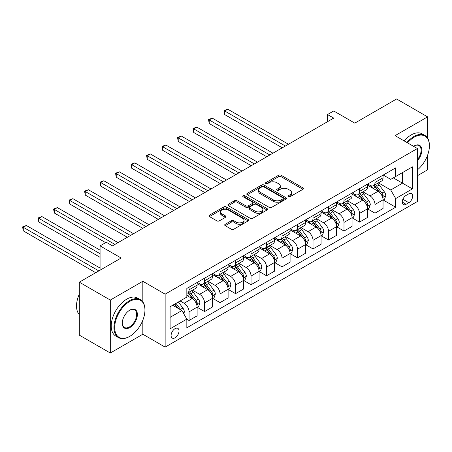 <?xml version="1.0" encoding="UTF-8"?>
<svg xmlns="http://www.w3.org/2000/svg" width="452" height="452" viewBox="0 0 452 452"><rect width="100%" height="100%" fill="white"/><g stroke="black" fill="none" stroke-linecap="round" stroke-linejoin="round"><path stroke-width="0.68" d="M288.32 196.75A1.203 0.695 0 0 0 290.02 196.75L302.947 189.286A1.723 0.994 0 0 0 303.456 188.586A1.723 0.994 0 0 0 302.947 187.885L281.048 175.24A1.723 0.994 0 0 0 278.618 175.24L265.691 182.704A1.203 0.695 0 0 0 265.335 183.196A1.203 0.695 0 0 0 265.691 183.687A1.203 0.695 0 0 0 267.392 183.687L269.064 182.721A5.503 3.181 0 0 1 276.85 182.721L278.675 183.772A5.503 3.181 0 0 1 280.291 186.021A5.503 3.181 0 0 1 278.675 188.269L277.003 189.235A1.203 0.695 0 0 0 276.652 189.727A1.203 0.695 0 0 0 277.003 190.219A1.203 0.695 0 0 0 278.709 190.219L280.381 189.252A5.503 3.181 0 0 1 288.167 189.252L289.992 190.309A5.503 3.181 0 0 1 291.602 192.558A5.503 3.181 0 0 1 289.992 194.801L288.32 195.767A1.203 0.695 0 0 0 287.964 196.258A1.203 0.695 0 0 0 288.32 196.75L288.32 195.767M175.06 337.813A5.61 3.237 120 0 0 178.721 332.87A5.61 3.237 120 0 0 177.862 328.378A5.61 3.237 120 0 0 175.06 328.655A5.61 3.237 120 0 0 171.393 333.599A5.61 3.237 120 0 0 172.252 338.09A5.61 3.237 120 0 0 175.06 337.813M225.203 224.271A1.723 0.994 0 0 0 224.7 224.972A1.723 0.994 0 0 0 225.203 225.672L231.351 229.22A1.723 0.994 0 0 0 233.786 229.22L248.142 220.932A1.723 0.994 0 0 0 248.645 220.231A1.723 0.994 0 0 0 248.142 219.525L226.237 206.886A1.723 0.994 0 0 0 223.808 206.886L209.451 215.175A1.723 0.994 0 0 0 208.948 215.875A1.723 0.994 0 0 0 209.451 216.576L216.87 220.864A1.723 0.994 0 0 0 219.305 220.864L225.452 217.316A1.723 0.994 0 0 0 225.955 216.615A1.723 0.994 0 0 0 225.452 215.909L221.768 213.785A4.605 2.655 0 0 1 220.423 211.909A4.605 2.655 0 0 1 223.26 209.451A4.605 2.655 0 0 1 228.277 210.027L242.696 218.35A4.605 2.655 0 0 1 244.04 220.231A4.605 2.655 0 0 1 241.204 222.683A4.605 2.655 0 0 1 236.187 222.107L233.786 220.723A1.723 0.994 0 0 0 231.351 220.723L225.203 224.271L225.203 225.672M427.603 138.131L427.603 116.87L396.613 98.977L354.78 123.13L333.712 110.966L327.514 114.542L333.712 118.119L112.463 245.86L106.265 242.278L100.067 245.86L100.067 270.189M142.832 301.902L142.832 281.28L110.294 300.066L79.309 282.178L121.142 258.024L100.067 245.86M142.832 281.28L165.144 294.162L417.377 148.533L417.377 201.49L165.144 347.119L165.144 294.162M427.603 116.87L395.065 135.651L417.377 148.533M269.189 207.378A1.723 0.994 0 0 0 271.618 207.378L285.975 199.089A1.723 0.994 0 0 0 286.483 198.383A1.723 0.994 0 0 0 285.975 197.682L264.075 185.037A1.723 0.994 0 0 0 261.646 185.037L247.289 193.326A1.723 0.994 0 0 0 246.786 194.032A1.723 0.994 0 0 0 247.289 194.733L269.189 207.378M243.571 197.01A1.203 0.695 0 0 1 244.792 197.179L267.036 210.022L252.702 218.299A1.723 0.994 0 0 1 250.267 218.299L228.367 205.654L228.367 204.247A1.723 0.994 0 0 0 227.864 204.954A1.723 0.994 0 0 0 228.367 205.654M228.367 204.247L234.515 200.705A1.723 0.994 0 0 1 236.944 200.705L245.826 205.829A1.723 0.994 0 0 0 248.261 205.829L252.335 203.479A1.723 0.994 0 0 0 252.843 202.773A1.723 0.994 0 0 0 252.335 202.072L243.091 196.733A1.203 0.695 0 0 1 242.735 196.241A1.203 0.695 0 0 1 243.481 195.603A1.203 0.695 0 0 1 244.792 195.75L267.059 208.604A1.723 0.994 0 0 1 267.561 209.31A1.723 0.994 0 0 1 267.059 210.01L267.059 208.604M110.294 300.066L110.294 353.023L79.309 335.13L79.309 282.178M417.377 175.726L427.603 169.822L427.603 155.183M408.823 193.835L406.099 195.405A5.435 3.136 120 0 0 402.546 200.196A5.435 3.136 120 0 0 403.382 204.553A5.435 3.136 120 0 0 406.099 204.281L408.823 202.705A5.435 3.136 120 0 0 412.377 197.919A5.435 3.136 120 0 0 411.54 193.563A5.435 3.136 120 0 0 408.823 193.835M383.228 175.048L390.726 179.376L395.686 176.517L395.686 167.856L186.834 288.438L186.834 297.094L170.099 306.755L170.099 328.796L186.834 319.135L186.834 327.796L395.686 207.214L395.686 198.558L390.726 189.97L378.403 182.851M395.686 176.517L412.422 166.856L412.422 188.896L395.686 198.558M110.294 353.023L142.832 334.237L165.144 347.119M327.514 114.542L327.514 121.701M393.33 177.873L402.5 183.173L402.5 172.579L412.422 166.856M390.726 189.97L402.5 183.173L412.422 188.896M170.099 317.349L181.873 310.552L172.704 305.253M186.834 319.208L189.066 320.496L189.066 311.84A7.012 4.045 -120 0 0 184.105 303.252L180.139 300.959M189.066 320.496L197.117 315.846L197.117 307.185A7.012 4.045 -120 0 0 192.162 298.597L186.834 295.523M197.304 307.366L204.558 311.552L204.558 302.891A7.012 4.045 -120 0 0 199.598 294.303L192.479 290.195M204.558 311.552L212.615 306.902L212.615 298.241A7.012 4.045 -120 0 0 207.654 289.653L197.117 283.573M212.802 298.422L220.051 302.608L220.051 293.947A7.012 4.045 -120 0 0 215.09 285.359L207.976 281.251M220.051 302.608L228.107 297.953L228.107 289.297A7.012 4.045 -120 0 0 223.147 280.709L212.615 274.624M228.294 289.478L235.543 293.659L235.543 285.003A7.012 4.045 -120 0 0 230.588 276.415L223.469 272.307M235.543 293.659L243.6 289.009L243.6 280.353A7.012 4.045 -120 0 0 238.645 271.765L228.107 265.68M243.786 280.528L251.035 284.715L251.035 276.059A7.012 4.045 -120 0 0 246.08 267.471L238.961 263.358M251.035 284.715L259.092 280.065L259.092 271.403A7.012 4.045 -120 0 0 254.137 262.821L243.6 256.736M259.278 271.584L266.533 275.771L266.533 267.109A7.012 4.045 -120 0 0 261.572 258.527L254.453 254.414M266.533 275.771L274.59 271.121L274.59 262.459A7.012 4.045 -120 0 0 269.629 253.871L259.092 247.792M274.776 262.64L282.025 266.827L282.025 258.165A7.012 4.045 -120 0 0 277.065 249.577L269.946 245.47M282.025 266.827L290.082 262.177L290.082 253.515A7.012 4.045 -120 0 0 285.122 244.927L274.59 238.848M290.269 253.696L297.518 257.883L297.518 249.221A7.012 4.045 -120 0 0 292.563 240.633L285.444 236.526M297.518 257.883L305.575 253.227L305.575 244.572A7.012 4.045 -120 0 0 300.62 235.984L290.082 229.898M305.761 244.747L313.01 248.933L313.01 240.278A7.012 4.045 -120 0 0 308.055 231.69L300.936 227.582M313.01 248.933L321.067 244.283L321.067 235.628A7.012 4.045 -120 0 0 316.112 227.04L305.575 220.955M321.253 235.803L328.508 239.989L328.508 231.334A7.012 4.045 -120 0 0 323.547 222.746L316.428 218.632M328.508 239.989L336.565 235.339L336.565 226.678A7.012 4.045 -120 0 0 331.604 218.09L321.067 212.011M336.746 226.859L344 231.045L344 222.384A7.012 4.045 -120 0 0 339.04 213.802L331.921 209.688M344 231.045L352.057 226.395L352.057 217.734A7.012 4.045 -120 0 0 347.096 209.146L336.565 203.067M352.244 217.915L359.493 222.101L359.493 213.44A7.012 4.045 -120 0 0 354.537 204.852L347.418 200.744M359.493 222.101L367.549 217.446L367.549 208.79A7.012 4.045 -120 0 0 362.594 200.202L352.057 194.117M367.736 208.971L374.985 213.158L374.985 204.496A7.012 4.045 -120 0 0 370.03 195.908L362.911 191.801M374.985 213.158L383.042 208.502L383.042 199.846A7.012 4.045 -120 0 0 378.087 191.258L367.549 185.173M367.736 183.992L370.03 185.32A7.012 4.045 -120 0 0 373.533 185.665A7.012 4.045 -120 0 0 374.985 182.455L374.985 179.806M352.244 192.936L354.537 194.264A7.012 4.045 -120 0 0 358.041 194.609A7.012 4.045 -120 0 0 359.493 191.399L359.493 188.75M336.746 201.886L339.04 203.208A7.012 4.045 -120 0 0 342.548 203.553A7.012 4.045 -120 0 0 344 200.343L344 197.699M321.253 210.83L323.547 212.152A7.012 4.045 -120 0 0 327.056 212.502A7.012 4.045 -120 0 0 328.508 209.293L328.508 206.643M305.761 219.774L308.055 221.096A7.012 4.045 -120 0 0 311.558 221.446A7.012 4.045 -120 0 0 313.01 218.237L313.01 215.587M290.269 228.718L292.563 230.045A7.012 4.045 -120 0 0 296.066 230.39A7.012 4.045 -120 0 0 297.518 227.181L297.518 224.531M274.776 237.662L277.065 238.989A7.012 4.045 -120 0 0 280.573 239.334A7.012 4.045 -120 0 0 282.025 236.125L282.025 233.481M259.278 246.611L261.572 247.933A7.012 4.045 -120 0 0 265.081 248.278A7.012 4.045 -120 0 0 266.533 245.069L266.533 242.425M243.786 255.555L246.08 256.877A7.012 4.045 -120 0 0 249.583 257.228A7.012 4.045 -120 0 0 251.035 254.018L251.035 251.368M228.294 264.499L230.588 265.821A7.012 4.045 -120 0 0 234.091 266.171A7.012 4.045 -120 0 0 235.543 262.962L235.543 260.312M212.802 273.443L215.09 274.771A7.012 4.045 -120 0 0 218.598 275.115A7.012 4.045 -120 0 0 220.051 271.906L220.051 269.256M197.304 282.393L199.598 283.715A7.012 4.045 -120 0 0 203.106 284.059A7.012 4.045 -120 0 0 204.558 280.85L204.558 278.206M383.228 200.021L395.686 207.214M373.533 185.665L381.59 181.015A7.012 4.045 -120 0 0 383.042 177.805L383.042 175.156M358.041 194.609L366.097 189.959A7.012 4.045 -120 0 0 367.549 186.749L367.549 184.1M342.548 203.553L350.605 198.903A7.012 4.045 -120 0 0 352.057 195.693L352.057 193.044M327.056 212.502L335.113 207.847A7.012 4.045 -120 0 0 336.565 204.637L336.565 201.993M311.558 221.446L319.615 216.796A7.012 4.045 -120 0 0 321.067 213.581L321.067 210.937M296.066 230.39L304.123 225.74A7.012 4.045 -120 0 0 305.575 222.531L305.575 219.881M280.573 239.334L288.63 234.684A7.012 4.045 -120 0 0 290.082 231.475L290.082 228.825M265.081 248.278L273.138 243.628A7.012 4.045 -120 0 0 274.59 240.419L274.59 237.769M249.583 257.228L257.64 252.572A7.012 4.045 -120 0 0 259.092 249.363L259.092 246.719M234.091 266.171L242.148 261.522A7.012 4.045 -120 0 0 243.6 258.312L243.6 255.662M218.598 275.115L226.655 270.465A7.012 4.045 -120 0 0 228.107 267.256L228.107 264.606M203.106 284.059L211.163 279.409A7.012 4.045 -120 0 0 212.615 276.2L212.615 273.55M186.834 293.291A7.012 4.045 -120 0 0 187.614 293.009L195.665 288.353A7.012 4.045 -120 0 0 197.117 285.144L197.117 282.5M187.614 293.009A7.012 4.045 -120 0 0 189.066 289.794L189.066 287.15M181.873 310.552L186.834 319.135M142.832 334.237L142.832 320.225M288.8 196.919L289.992 196.236A5.503 3.181 0 0 0 291.602 193.987L291.602 192.558M280.291 186.021L280.291 187.456A5.503 3.181 0 0 1 278.675 189.699L277.488 190.388M302.925 189.303L281.048 176.67A1.723 0.994 0 0 0 278.618 176.67L266.171 183.857M285.952 199.1L264.075 186.473A1.723 0.994 0 0 0 261.646 186.473L247.312 194.744M282.935 198.874A1.203 0.695 0 0 0 283.291 198.383A1.203 0.695 0 0 0 282.935 197.891L263.714 186.795A1.203 0.695 0 0 0 262.007 186.795L260.245 187.812A5.503 3.181 0 0 0 258.634 190.06A5.503 3.181 0 0 0 260.245 192.309L273.387 199.897A5.503 3.181 0 0 0 281.172 199.897L282.935 198.874L282.935 200.309A1.203 0.695 0 0 0 283.291 199.818L283.291 198.383M258.634 190.06L258.634 191.49A5.503 3.181 0 0 0 260.245 193.738L260.245 192.309M282.935 200.309L281.172 201.326A5.503 3.181 0 0 1 273.387 201.326L260.245 193.738M228.39 205.666L234.515 202.134L234.515 200.705M252.843 202.773L252.843 204.208A1.723 0.994 0 0 1 252.335 204.909L248.261 207.265A1.723 0.994 0 0 1 245.826 207.265L236.944 202.134A1.723 0.994 0 0 0 234.515 202.134M255.047 211.152A4.605 2.655 0 0 0 260.058 211.728A4.605 2.655 0 0 0 262.9 209.27A4.605 2.655 0 0 0 261.555 207.395L256.476 204.462A1.723 0.994 0 0 0 254.041 204.462L249.967 206.813A1.723 0.994 0 0 0 249.459 207.519A1.723 0.994 0 0 0 249.967 208.219L255.047 211.152L255.047 212.581A4.605 2.655 0 0 0 260.058 213.158A4.605 2.655 0 0 0 262.9 210.705L262.9 209.27M249.459 207.519L249.459 208.948A1.723 0.994 0 0 0 249.967 209.649L249.967 208.219M255.047 212.581L249.967 209.649M244.04 220.231L244.04 221.661A4.605 2.655 0 0 1 241.204 224.119A4.605 2.655 0 0 1 236.187 223.542L233.786 222.152A1.723 0.994 0 0 0 231.351 222.152L225.226 225.689M220.423 211.909L220.423 213.338A4.605 2.655 0 0 0 221.768 215.214L221.768 213.785M225.424 217.327L221.768 215.214M248.114 220.943L226.237 208.315A1.723 0.994 0 0 0 223.808 208.315L209.474 216.593M383.042 200.129L384.533 199.27L385.771 195.693A4.644 2.684 -120 0 0 384.285 191.738L379.222 184.975A13.407 7.74 -120 0 0 377.759 183.224M372.725 188.162A13.407 7.74 -120 0 0 369.979 185.286M382.618 197.287L383.262 195.891A4.644 2.684 -120 0 0 381.934 193.1L376.866 186.337A13.407 7.74 -120 0 0 375.403 184.585M374.154 185.303A11.13 6.424 60 0 1 375.985 187.382L380.268 193.106M288.472 144.239L227.797 109.215L224.7 111L224.7 114.582L282.274 147.821M373.917 185.444A13.407 7.74 60 0 1 375.38 187.196L378.748 191.693M224.7 114.582L224.017 110.61L285.37 146.03M224.017 110.61L227.797 109.215M367.549 209.078L369.035 208.219L370.278 204.637A4.644 2.684 -120 0 0 368.792 200.682L363.73 193.925A13.407 7.74 -120 0 0 362.267 192.168M357.227 197.106A13.407 7.74 -120 0 0 354.481 194.236M367.126 206.231L367.77 204.835A4.644 2.684 -120 0 0 366.436 202.044L361.374 195.281A13.407 7.74 -120 0 0 359.911 193.529M358.662 194.253A11.13 6.424 60 0 1 360.493 196.326L364.775 202.05M272.974 153.188L212.304 118.158L209.203 119.944L209.203 123.526L266.776 156.765M358.425 194.388A13.407 7.74 60 0 1 359.888 196.14L363.255 200.637M209.203 123.526L208.525 119.554L269.878 154.974M208.525 119.554L212.304 118.158M352.057 218.022L353.543 217.163L354.78 213.581A4.644 2.684 -120 0 0 353.3 209.626L348.238 202.869A13.407 7.74 -120 0 0 346.774 201.117M341.735 206.05A13.407 7.74 -120 0 0 338.989 203.18M351.633 215.175L352.272 213.785A4.644 2.684 -120 0 0 350.944 210.988L345.882 204.225A13.407 7.74 -120 0 0 344.418 202.473M343.17 203.197A11.13 6.424 60 0 1 344.995 205.276L349.283 210.994M257.482 162.132L196.812 127.102L193.71 128.893L193.71 132.47L251.284 165.709M342.932 203.332A13.407 7.74 60 0 1 344.396 205.084L347.757 209.581M193.71 132.47L193.032 128.498L254.386 163.918M193.032 128.498L196.812 127.102M336.565 226.966L338.051 226.107L339.288 222.531A4.644 2.684 -120 0 0 337.808 218.576L332.74 211.813A13.407 7.74 -120 0 0 331.276 210.061M326.242 214.994A13.407 7.74 -120 0 0 323.496 212.124M336.141 224.119L336.78 222.729A4.644 2.684 -120 0 0 335.452 219.932L330.389 213.174A13.407 7.74 -120 0 0 328.926 211.423M327.677 212.141A11.13 6.424 60 0 1 329.502 214.22L333.791 219.938M241.989 171.076L181.314 136.046L178.218 137.837L178.218 141.414L235.791 174.653M327.434 212.282A13.407 7.74 60 0 1 328.898 214.033L332.265 218.525M178.218 141.414L177.534 137.442L238.888 172.867M177.534 137.442L181.314 136.046M321.067 235.91L322.558 235.051L323.796 231.475A4.644 2.684 -120 0 0 322.316 227.52L317.247 220.757A13.407 7.74 -120 0 0 315.784 219.005M310.75 223.943A13.407 7.74 -120 0 0 308.004 221.068M320.643 233.068L321.287 231.673A4.644 2.684 -120 0 0 319.959 228.876L314.891 222.118A13.407 7.74 -120 0 0 313.428 220.367M312.179 221.084A11.13 6.424 60 0 1 314.01 223.164L318.293 228.887M226.497 180.02L165.822 144.99L162.726 146.781L162.726 150.358L220.299 183.602M311.942 221.226A13.407 7.74 60 0 1 313.406 222.977L316.773 227.469M162.726 150.358L162.042 146.386L223.395 181.811M162.042 146.386L165.822 144.99M417.377 169.918A21.385 12.345 120 0 0 429.4 145.889A21.385 12.345 120 0 0 414.281 137.154A21.385 12.345 120 0 0 407.551 142.86M406.902 142.487A21.911 12.65 -60 0 1 413.908 136.51A21.911 12.65 -60 0 1 424.863 135.425A21.911 12.65 -60 0 1 429.4 145.459L429.4 145.889M413.569 146.335A10.695 6.175 -60 0 1 414.281 145.889L414.281 145.889A10.695 6.175 -60 0 1 421.671 148.522A10.695 6.175 -60 0 1 417.377 160.793M404.178 140.911A21.911 12.65 -60 0 1 411.179 134.939A21.911 12.65 -60 0 1 422.134 133.854L424.863 135.425M417.377 159.669A10.164 5.87 120 0 0 418.987 145.6A10.164 5.87 120 0 0 414.088 145.996M129.441 336.525L129.814 336.311A21.385 12.345 120 0 0 144.939 310.123A21.385 12.345 120 0 0 129.814 301.388A21.385 12.345 120 0 0 114.695 327.581A21.385 12.345 120 0 0 129.814 336.311L129.441 336.525A21.911 12.65 -60 0 1 118.486 337.61A21.911 12.65 -60 0 1 115.13 320.056A21.911 12.65 -60 0 1 129.441 300.744A21.911 12.65 -60 0 1 140.397 299.659A21.911 12.65 -60 0 1 144.939 309.693L144.939 310.123M129.814 327.581A10.695 6.175 -60 0 1 122.255 323.214A10.695 6.175 -60 0 1 129.814 310.123L129.814 310.123A10.695 6.175 -60 0 1 137.374 314.485A10.695 6.175 -60 0 1 129.814 327.581M122.255 322.999A10.164 5.87 120 0 0 124.362 327.44A10.164 5.87 120 0 0 129.441 326.937A10.164 5.87 120 0 0 136.086 317.976A10.164 5.87 120 0 0 134.526 309.829A10.164 5.87 120 0 0 129.628 310.23M118.486 337.61L115.763 336.039A21.911 12.65 -60 0 1 112.401 318.479A21.911 12.65 -60 0 1 126.718 299.173A21.911 12.65 -60 0 1 137.674 298.088L140.397 299.659M79.309 314.598A21.911 12.65 -60 0 1 79.309 294.122M305.575 244.854L307.061 243.995L308.304 240.419A4.644 2.684 -120 0 0 306.818 236.464L301.755 229.701A13.407 7.74 -120 0 0 300.292 227.949M295.252 232.887A13.407 7.74 -120 0 0 292.512 230.011M305.151 242.012L305.795 240.617A4.644 2.684 -120 0 0 304.462 237.825L299.399 231.062A13.407 7.74 -120 0 0 297.936 229.311M296.687 230.028A11.13 6.424 60 0 1 298.518 232.108L302.8 237.831M210.999 188.964L150.33 153.94L147.233 155.725L147.233 159.307L204.807 192.546M296.45 230.17A13.407 7.74 60 0 1 297.913 231.921L301.281 236.419M147.233 159.307L146.55 155.335L207.903 190.755M146.55 155.335L150.33 153.94M290.082 253.804L291.568 252.945L292.806 249.363A4.644 2.684 -120 0 0 291.325 245.408L286.263 238.65A13.407 7.74 -120 0 0 284.8 236.899M279.76 241.831A13.407 7.74 -120 0 0 277.014 238.961M289.659 250.956L290.303 249.56A4.644 2.684 -120 0 0 288.969 246.769L283.907 240.006A13.407 7.74 -120 0 0 282.443 238.255M281.195 238.978A11.13 6.424 60 0 1 283.02 241.052L287.308 246.775M195.507 197.914L134.837 162.884L131.735 164.675L131.735 168.251L189.309 201.49M280.958 239.114A13.407 7.74 60 0 1 282.421 240.865L285.788 245.363M131.735 168.251L131.057 164.279L192.411 199.699M131.057 164.279L134.837 162.884M274.59 262.748L276.076 261.889L277.313 258.312A4.644 2.684 -120 0 0 275.833 254.352L270.765 247.594A13.407 7.74 -120 0 0 269.302 245.843M264.267 250.775A13.407 7.74 -120 0 0 261.522 247.905M274.166 259.9L274.805 258.51A4.644 2.684 -120 0 0 273.477 255.713L268.415 248.956A13.407 7.74 -120 0 0 266.951 247.199M265.703 247.922A11.13 6.424 60 0 1 267.527 250.001L271.816 255.719M180.015 206.858L119.339 171.828L116.243 173.619L116.243 177.195L173.817 210.434M265.46 248.058A13.407 7.74 60 0 1 266.923 249.815L270.29 254.306M116.243 177.195L115.559 173.223L176.918 208.649M115.559 173.223L119.339 171.828M259.092 271.692L260.584 270.833L261.821 267.256A4.644 2.684 -120 0 0 260.341 263.301L255.273 256.538A13.407 7.74 -120 0 0 253.809 254.787M248.775 259.725A13.407 7.74 -120 0 0 246.029 256.849M258.668 268.85L259.312 267.454A4.644 2.684 -120 0 0 257.985 264.657L252.917 257.9A13.407 7.74 -120 0 0 251.453 256.148M250.21 256.866A11.13 6.424 60 0 1 252.035 258.945L256.324 264.663M164.522 215.802L103.847 180.772L100.751 182.563L100.751 186.139L158.324 219.378M249.967 257.007A13.407 7.74 60 0 1 251.431 258.759L254.798 263.25M100.751 186.139L100.067 182.167L161.42 217.593M100.067 182.167L103.847 180.772M243.6 280.635L245.086 279.777L246.329 276.2A4.644 2.684 -120 0 0 244.843 272.245L239.78 265.482A13.407 7.74 -120 0 0 238.317 263.731M233.283 268.669A13.407 7.74 -120 0 0 230.537 265.793M243.176 277.794L243.82 276.398A4.644 2.684 -120 0 0 242.492 273.607L237.424 266.844A13.407 7.74 -120 0 0 235.961 265.092M234.712 265.81A11.13 6.424 60 0 1 236.543 267.889L240.826 273.613M149.03 224.746L88.355 189.721L85.258 191.507L85.258 195.083L142.832 228.328M234.475 265.951A13.407 7.74 60 0 1 235.938 267.703L239.306 272.194M85.258 195.083L84.575 191.117L145.928 226.537M84.575 191.117L88.355 189.721M228.107 289.585L229.593 288.726L230.831 285.144A4.644 2.684 -120 0 0 229.35 281.189L224.288 274.432A13.407 7.74 -120 0 0 222.825 272.675M217.785 277.613A13.407 7.74 -120 0 0 215.039 274.737M227.684 286.737L228.328 285.342A4.644 2.684 -120 0 0 226.994 282.551L221.932 275.788A13.407 7.74 -120 0 0 220.469 274.036M219.22 274.76A11.13 6.424 60 0 1 221.045 276.833L225.333 282.556M133.532 233.695L72.862 198.665L69.761 200.451L69.761 204.033L127.334 237.272M218.983 274.895A13.407 7.74 60 0 1 220.446 276.647L223.813 281.144M69.761 204.033L69.083 200.061L130.436 235.481M69.083 200.061L72.862 198.665M212.615 298.529L214.101 297.67L215.338 294.088A4.644 2.684 -120 0 0 213.858 290.133L208.796 283.376A13.407 7.74 -120 0 0 207.332 281.624M202.293 286.557A13.407 7.74 -120 0 0 199.547 283.686M212.191 295.681L212.83 294.286A4.644 2.684 -120 0 0 211.502 291.495L206.44 284.732A13.407 7.74 -120 0 0 204.976 282.98M203.728 283.703A11.13 6.424 60 0 1 205.553 285.777L209.841 291.5M118.04 242.639L57.37 207.609L54.268 209.4L54.268 212.977L105.644 242.639M203.485 283.839A13.407 7.74 60 0 1 204.948 285.591L208.315 290.088M54.268 212.977L53.585 209.005L114.944 244.425M53.585 209.005L57.37 207.609M197.117 307.473L198.609 306.614L199.846 303.038A4.644 2.684 -120 0 0 198.366 299.083L193.298 292.32A13.407 7.74 -120 0 0 191.834 290.568M196.699 304.625L197.338 303.236A4.644 2.684 -120 0 0 196.01 300.439L190.942 293.681A13.407 7.74 -120 0 0 189.478 291.924M188.235 292.647A11.13 6.424 60 0 1 190.06 294.727L194.349 300.444M100.067 250.154L41.872 216.553L38.776 218.344L38.776 221.921L100.067 257.307M187.992 292.783A13.407 7.74 60 0 1 189.456 294.54L192.823 299.032M38.776 221.921L38.092 217.949L100.067 253.73M38.092 217.949L41.872 216.553M183.732 313.773L184.354 311.982A4.644 2.684 -120 0 0 182.868 308.027L178.354 301.992M100.067 268.042L26.38 225.497L23.284 227.288L23.284 230.865L95.728 272.692M180.936 310.01A4.644 2.684 -120 0 0 180.517 309.383L175.997 303.354M174.834 304.026L178.082 308.36M174.506 304.213L177.263 307.885M23.284 230.865L22.6 226.893L98.83 270.906M22.6 226.893L26.38 225.497M184.105 303.252L192.162 298.597M199.598 294.303L207.654 289.653M215.09 285.359L223.147 280.709M230.588 276.415L238.645 271.765M246.08 267.471L254.137 262.821M261.572 258.527L269.629 253.871M277.065 249.577L285.122 244.927M292.563 240.633L300.62 235.984M308.055 231.69L316.112 227.04M323.547 222.746L331.604 218.09M339.04 213.802L347.096 209.146M354.537 204.852L362.594 200.202M370.03 195.908L378.087 191.258M374.985 182.455L383.042 177.805M374.985 204.496L383.042 199.846M359.493 213.44L367.549 208.79M359.493 191.399L367.549 186.749M344 222.384L352.057 217.734M344 200.343L352.057 195.693M328.508 231.334L336.565 226.678M328.508 209.293L336.565 204.637M313.01 240.278L321.067 235.628M313.01 218.237L321.067 213.581M297.518 249.221L305.575 244.572M297.518 227.181L305.575 222.531M282.025 258.165L290.082 253.515M282.025 236.125L290.082 231.475M266.533 267.109L274.59 262.459M266.533 245.069L274.59 240.419M251.035 276.059L259.092 271.403M251.035 254.018L259.092 249.363M235.543 285.003L243.6 280.353M235.543 262.962L243.6 258.312M220.051 293.947L228.107 289.297M220.051 271.906L228.107 267.256M204.558 302.891L212.615 298.241M204.558 280.85L212.615 276.2M189.066 311.84L197.117 307.185M189.066 289.794L197.117 285.144M402.879 199.275L408.823 202.705M402.257 202.061L406.099 204.281M289.992 196.236L289.992 194.801M277.003 190.219L277.003 189.235M278.675 189.699L278.675 188.269M265.691 183.687L265.691 182.704M278.618 176.67L278.618 175.24M281.048 176.67L281.048 175.24M302.947 189.286L302.947 187.885M247.289 194.733L247.289 193.326M261.646 186.473L261.646 185.037M264.075 186.473L264.075 185.037M285.975 199.089L285.975 197.682M273.387 201.326L273.387 199.897M281.172 201.326L281.172 199.897M236.944 202.134L236.944 200.705M245.826 207.265L245.826 205.829M248.261 207.265L248.261 205.829M252.335 204.909L252.335 203.479M244.792 197.179L244.792 195.75M231.351 222.152L231.351 220.723M233.786 222.152L233.786 220.723M236.187 223.542L236.187 222.107M225.452 217.316L225.452 215.909M209.451 216.576L209.451 215.175M223.808 208.315L223.808 206.886M226.237 208.315L226.237 206.886M248.142 220.932L248.142 219.525M382.697 197.541L385.737 195.784M376.866 186.337L379.222 184.975M373.216 188.444L375.38 187.196M381.934 193.1L384.285 191.738M381.561 194.914L383.262 195.891M367.205 206.485L370.244 204.728M361.374 195.281L363.73 193.925M357.724 197.388L359.888 196.14M366.436 202.044L368.792 200.682M366.069 203.858L367.77 204.835M351.707 215.429L354.752 213.672M345.882 204.225L348.238 202.869M342.226 206.338L344.396 205.084M350.944 210.988L353.3 209.626M350.577 212.802L352.272 213.785M336.215 224.378L339.26 222.621M330.389 213.174L332.74 211.813M326.734 215.282L328.898 214.033M335.452 219.932L337.808 218.576M335.085 221.746L336.78 222.729M320.722 233.322L323.762 231.565M314.891 222.118L317.247 220.757M311.242 224.226L313.406 222.977M319.959 228.876L322.316 227.52M319.592 230.689L321.287 231.673M305.23 242.266L308.27 240.509M299.399 231.062L301.755 229.701M295.749 233.17L297.913 231.921M304.462 237.825L306.818 236.464M304.094 239.639L305.795 240.617M289.732 251.21L292.777 249.453M283.907 240.006L286.263 238.65M280.251 242.114L282.421 240.865M288.969 246.769L291.325 245.408M288.602 248.583L290.303 249.56M274.24 260.154L277.285 258.397M268.415 248.956L270.765 247.594M264.759 251.063L266.923 249.815M273.477 255.713L275.833 254.352M273.11 257.527L274.805 258.51M258.747 269.104L261.793 267.347M252.917 257.9L255.273 256.538M249.267 260.007L251.431 258.759M257.985 264.657L260.341 263.301M257.617 266.471L259.312 267.454M243.255 278.048L246.295 276.291M237.424 266.844L239.78 265.482M233.774 268.951L235.938 267.703M242.492 273.607L244.843 272.245M242.119 275.421L243.82 276.398M227.763 286.992L230.802 285.235M221.932 275.788L224.288 274.432M218.282 277.895L220.446 276.647M226.994 282.551L229.35 281.189M226.627 284.364L228.328 285.342M212.265 295.936L215.31 294.179M206.44 284.732L208.796 283.376M202.784 286.845L204.948 285.591M211.502 291.495L213.858 290.133M211.135 293.308L212.83 294.286M196.773 304.88L199.818 303.122M190.942 293.681L193.298 292.32M187.292 295.789L189.456 294.54M196.01 300.439L198.366 299.083M195.643 302.252L197.338 303.236M183.145 312.75L184.32 312.072M180.517 309.383L182.868 308.027"/></g></svg>
